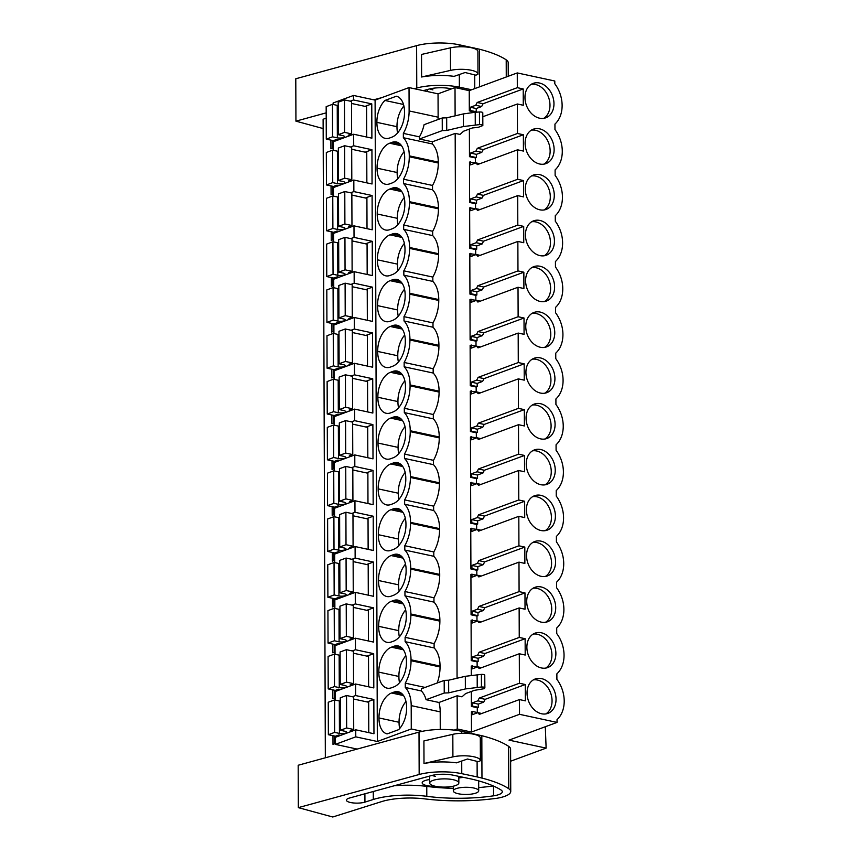 <?xml version="1.0" encoding="UTF-8"?>
<svg xmlns="http://www.w3.org/2000/svg" width="860" height="860" viewBox="0 0 860 860"><rect width="100%" height="100%" fill="white"/><g stroke="black" fill="none" stroke-linecap="round" stroke-linejoin="round"><path stroke-width="1.29" d="M455.112 115.853L455.015 87.58L438.041 93.837L438.127 117.196A28.208 16.576 102.2 0 1 438.073 119.519M438.041 93.837L409.037 87.58L409.123 110.94A28.208 16.576 102.2 0 1 403.351 133.386L419.454 136.858A28.208 16.576 102.2 0 0 424.087 124.678L442.233 117.981L446.684 117.831L463.357 113.918L475.214 112.262L469.313 110.843L469.237 90.644L455.015 87.58M326.209 118.132L323.113 119.271L325.338 757.811M409.037 87.58L375.1 100.104L353.524 95.449L333.11 102.985L333.11 104.49M469.237 90.644L517.269 72.928L554.797 81.012L554.808 83.775A28.659 21.726 69.8 0 1 554.947 124.076L554.969 129.581A28.659 21.726 69.8 0 1 555.108 169.882L555.13 175.397A28.659 21.726 69.8 0 1 555.27 215.699L555.291 221.213A28.659 21.726 69.8 0 1 555.431 261.515L555.452 267.03A28.659 21.726 69.8 0 1 555.592 307.332L555.614 312.836A28.659 21.726 69.8 0 1 555.754 353.137L555.764 358.652A28.659 21.726 69.8 0 1 555.904 398.954L555.925 404.469A28.659 21.726 69.8 0 1 556.065 444.77L556.087 450.285A28.659 21.726 69.8 0 1 556.226 490.587L556.248 496.091A28.659 21.726 69.8 0 1 556.388 536.393L556.409 541.908A28.659 21.726 69.8 0 1 556.549 582.209L556.571 587.724A28.659 21.726 69.8 0 1 556.71 628.026L556.732 633.54A28.659 21.726 69.8 0 1 556.871 673.842L556.893 679.346A28.659 21.726 69.8 0 1 557.033 719.648L557.043 722.411L519.515 714.316L519.462 699.578L525.352 700.846L525.299 684.517L519.408 683.249L519.3 653.761L525.191 655.03L525.137 638.711L519.246 637.432L519.139 607.945L525.03 609.213L524.976 592.895L519.085 591.626L518.978 562.128L524.869 563.408L524.815 547.078L518.924 545.81L518.817 516.322L524.707 517.591L524.654 501.262L518.763 499.993L518.709 485.255L518.666 470.506L524.546 471.774L524.492 455.456L518.601 454.177L518.548 439.438L518.505 424.69L524.396 425.958L524.331 409.639L518.44 408.371L518.343 378.873L524.235 380.152L524.17 363.823L518.279 362.554L518.182 333.067L524.073 334.336L524.019 318.006L518.129 316.738L518.021 287.251L523.912 288.519L523.858 272.201L517.967 270.921L517.86 241.434L523.751 242.703L523.697 226.384L517.806 225.116L517.698 195.618L523.589 196.897L523.536 180.568L517.645 179.299L517.537 149.812L523.428 151.08L523.375 134.751L517.483 133.483L517.387 103.995L523.267 105.264L523.213 88.945L517.322 87.677L517.269 72.928M432.354 141.803L419.465 139.019L442.276 130.612L446.727 130.451L463.4 126.538L479.493 124.614C481.826 124.582 482.944 124.894 482.836 125.56L478.257 127.334L472.398 127.957L463.658 131.182L460.003 134.429L455.176 133.386L432.354 141.803L432.365 143.964L403.362 137.718A28.208 16.576 102.2 0 1 409.274 155.853L438.277 162.099L438.288 163.002A28.208 16.576 102.2 0 1 432.515 185.448L432.526 189.78A28.208 16.576 102.2 0 1 438.439 207.916A28.208 16.576 102.2 0 1 438.439 208.367A28.208 16.576 102.2 0 1 438.439 208.819A28.208 16.576 102.2 0 1 432.677 231.265L432.688 235.597A28.208 16.576 102.2 0 1 438.6 253.732A28.208 16.576 102.2 0 1 438.6 254.184A28.208 16.576 102.2 0 1 438.6 254.635A28.208 16.576 102.2 0 1 432.827 277.081L432.849 281.413A28.208 16.576 102.2 0 1 438.761 299.549A28.208 16.576 102.2 0 1 438.761 300A28.208 16.576 102.2 0 1 438.761 300.452A28.208 16.576 102.2 0 1 432.988 322.898L433.01 327.219A28.208 16.576 102.2 0 1 438.923 345.354A28.208 16.576 102.2 0 1 438.923 345.806A28.208 16.576 102.2 0 1 438.923 346.257A28.208 16.576 102.2 0 1 433.15 368.704L433.171 373.036A28.208 16.576 102.2 0 1 439.084 391.171A28.208 16.576 102.2 0 1 439.084 391.623A28.208 16.576 102.2 0 1 439.084 392.074A28.208 16.576 102.2 0 1 433.311 414.52L433.322 418.852A28.208 16.576 102.2 0 1 439.245 436.987A28.208 16.576 102.2 0 1 439.234 437.439A28.208 16.576 102.2 0 1 439.245 437.89A28.208 16.576 102.2 0 1 433.472 460.337L433.483 464.669A28.208 16.576 102.2 0 1 439.395 482.804A28.208 16.576 102.2 0 1 439.395 483.255A28.208 16.576 102.2 0 1 439.406 483.707A28.208 16.576 102.2 0 1 433.633 506.153L433.644 510.474A28.208 16.576 102.2 0 1 439.557 528.61A28.208 16.576 102.2 0 1 439.557 529.061A28.208 16.576 102.2 0 1 439.567 529.513A28.208 16.576 102.2 0 1 433.795 551.959L433.805 556.291A28.208 16.576 102.2 0 1 439.718 574.426A28.208 16.576 102.2 0 1 439.718 574.878A28.208 16.576 102.2 0 1 439.718 575.329A28.208 16.576 102.2 0 1 433.956 597.775L433.967 602.107A28.208 16.576 102.2 0 1 439.879 620.243A28.208 16.576 102.2 0 1 439.879 620.694A28.208 16.576 102.2 0 1 439.879 621.146A28.208 16.576 102.2 0 1 434.106 643.592L434.128 647.924A28.208 16.576 102.2 0 1 440.04 666.059A28.208 16.576 102.2 0 1 440.04 666.511A28.208 16.576 102.2 0 1 440.04 666.962A28.208 16.576 102.2 0 1 437.224 682.947M457.068 678.239L455.176 133.386M457.133 695.783L461.971 696.826L465.625 693.579L474.365 690.354L484.212 688.688L484.868 687.774L484.76 675.326C484.857 674.659 483.739 674.347 481.406 674.38L465.325 676.304L448.64 680.217L444.265 680.389L444.308 693.02L426.087 699.696L438.987 702.47L457.133 695.783L457.251 728.968L454.166 730.108M519.462 699.578L479.321 714.38L477.87 712.65L472.441 714.66L472.43 711.457L471.409 711.833L471.484 732.032L457.251 728.968M477.3 712.499L477.279 707.694L471.387 706.425L471.334 691.472M471.28 675.229L471.248 666.016L478.16 666.909M477.139 666.693L477.117 661.878L471.226 660.609L471.087 620.211L478.01 621.124M476.977 620.877L476.956 616.061L471.065 614.792L470.925 574.394L477.848 575.286M476.816 575.061L476.805 570.255L470.914 568.987L470.764 528.577L477.687 529.47M476.655 529.244L476.644 524.439L470.753 523.17L470.613 482.761L477.526 483.685M476.494 483.438L476.483 478.622L470.592 477.354L470.452 436.955L477.364 437.847M476.332 437.622L476.322 432.806L470.431 431.537L470.291 391.139L477.203 392.031M476.182 391.805L476.16 387L470.269 385.731L470.13 345.322L477.042 346.247M476.021 345.989L475.999 341.183L470.108 339.915L469.969 299.506L476.881 300.398M475.86 300.183L475.838 295.367L469.947 294.098L469.807 253.7L476.73 254.592M475.698 254.367L475.677 249.55L469.786 248.282L469.646 207.883L476.569 208.797M475.537 208.55L475.526 203.745L469.635 202.476L469.485 162.067L476.408 162.959M475.376 162.733L475.365 157.928L469.474 156.66L469.377 129.075M479.493 124.614L479.45 111.983L475.214 112.262L475.268 124.883M479.45 111.983C481.783 111.95 482.901 112.273 482.793 112.929L482.836 125.56M409.274 155.853L409.274 156.756A28.208 16.576 102.2 0 1 403.501 179.202L403.523 183.535A28.208 16.576 102.2 0 1 409.435 201.67L409.435 202.573A28.208 16.576 102.2 0 1 403.662 225.019L403.684 229.34A28.208 16.576 102.2 0 1 409.596 247.476L409.596 248.379A28.208 16.576 102.2 0 1 403.824 270.825L403.845 275.157A28.208 16.576 102.2 0 1 409.758 293.292L409.758 294.195A28.208 16.576 102.2 0 1 403.985 316.641L404.006 320.973A28.208 16.576 102.2 0 1 409.919 339.109L409.919 340.012A28.208 16.576 102.2 0 1 404.146 362.458L404.157 366.79A28.208 16.576 102.2 0 1 410.069 384.925L410.08 385.828A28.208 16.576 102.2 0 1 404.308 408.274L404.318 412.596A28.208 16.576 102.2 0 1 410.231 430.731L410.241 431.634A28.208 16.576 102.2 0 1 404.469 454.08L404.479 458.412A28.208 16.576 102.2 0 1 410.392 476.548L410.403 477.45A28.208 16.576 102.2 0 1 404.63 499.896L404.641 504.229A28.208 16.576 102.2 0 1 410.553 522.364L410.553 523.267A28.208 16.576 102.2 0 1 404.791 545.713L404.802 550.045A28.208 16.576 102.2 0 1 410.714 568.18L410.714 569.083A28.208 16.576 102.2 0 1 404.942 591.529L404.963 595.851A28.208 16.576 102.2 0 1 410.876 613.986L410.876 614.889A28.208 16.576 102.2 0 1 405.103 637.335L405.125 641.667A28.208 16.576 102.2 0 1 411.037 659.803L411.037 660.706A28.208 16.576 102.2 0 1 405.264 683.152L405.286 687.484A28.208 16.576 102.2 0 1 411.198 705.619L411.273 728.979L377.336 741.492L375.1 100.104M403.351 133.386L403.362 137.718M396.385 96.223A20.683 12.158 102.2 0 1 404.512 112.187A20.683 12.158 102.2 0 1 391.934 137.148L389.634 137.998A20.683 12.158 102.2 0 1 385.205 138.374A20.683 12.158 102.2 0 1 376.906 122.367A20.683 12.158 102.2 0 1 384.904 100.459L396.385 96.223M389.784 183.814A20.683 12.158 102.2 0 1 385.366 184.19A20.683 12.158 102.2 0 1 377.067 168.184A20.683 12.158 102.2 0 1 389.644 143.222L391.945 142.373A20.683 12.158 102.2 0 1 396.374 141.997A20.683 12.158 102.2 0 1 404.673 158.003A20.683 12.158 102.2 0 1 392.096 182.965L389.784 183.814M391.547 687.763L393.848 686.914A20.683 12.158 102.2 0 0 406.436 661.953A20.683 12.158 102.2 0 0 398.137 645.946A20.683 12.158 102.2 0 0 393.708 646.333L391.408 647.182A20.683 12.158 102.2 0 0 378.83 672.133A20.683 12.158 102.2 0 0 387.118 688.14A20.683 12.158 102.2 0 0 391.547 687.763M404.834 203.82A20.683 12.158 102.2 0 1 392.246 228.771L389.945 229.62A20.683 12.158 102.2 0 1 385.527 230.007A20.683 12.158 102.2 0 1 377.228 214A20.683 12.158 102.2 0 1 389.806 189.039L392.106 188.189A20.683 12.158 102.2 0 1 396.535 187.813A20.683 12.158 102.2 0 1 404.834 203.82M392.429 279.822A20.683 12.158 102.2 0 1 396.858 279.435A20.683 12.158 102.2 0 1 405.146 295.442A20.683 12.158 102.2 0 1 392.568 320.404L390.268 321.253A20.683 12.158 102.2 0 1 385.839 321.629A20.683 12.158 102.2 0 1 377.551 305.623A20.683 12.158 102.2 0 1 390.128 280.672L392.429 279.822L400.738 281.607M390.752 458.692L393.052 457.842A20.683 12.158 102.2 0 0 405.63 432.881A20.683 12.158 102.2 0 0 397.331 416.885A20.683 12.158 102.2 0 0 392.912 417.261L390.612 418.111A20.683 12.158 102.2 0 0 378.024 443.072A20.683 12.158 102.2 0 0 386.323 459.068A20.683 12.158 102.2 0 0 390.752 458.692M390.913 504.508L393.213 503.659A20.683 12.158 102.2 0 0 405.791 478.697A20.683 12.158 102.2 0 0 397.492 462.691A20.683 12.158 102.2 0 0 393.063 463.078L390.762 463.927A20.683 12.158 102.2 0 0 378.185 488.878A20.683 12.158 102.2 0 0 386.484 504.885A20.683 12.158 102.2 0 0 390.913 504.508M404.995 249.626A20.683 12.158 102.2 0 1 392.407 274.587L390.107 275.437A20.683 12.158 102.2 0 1 385.678 275.813A20.683 12.158 102.2 0 1 377.389 259.817A20.683 12.158 102.2 0 1 389.967 234.855L392.267 234.006A20.683 12.158 102.2 0 1 396.696 233.63A20.683 12.158 102.2 0 1 404.995 249.626M405.469 387.075A20.683 12.158 102.2 0 1 392.891 412.026L390.59 412.875A20.683 12.158 102.2 0 1 386.161 413.262A20.683 12.158 102.2 0 1 377.863 397.255A20.683 12.158 102.2 0 1 390.451 372.294L392.751 371.445A20.683 12.158 102.2 0 1 397.18 371.068A20.683 12.158 102.2 0 1 405.469 387.075M390.429 367.069L392.73 366.22A20.683 12.158 102.2 0 0 405.307 341.259A20.683 12.158 102.2 0 0 397.019 325.252A20.683 12.158 102.2 0 0 392.59 325.628L390.289 326.477A20.683 12.158 102.2 0 0 377.701 351.439A20.683 12.158 102.2 0 0 386 367.446A20.683 12.158 102.2 0 0 390.429 367.069M391.386 641.947L393.687 641.098A20.683 12.158 102.2 0 0 406.275 616.136A20.683 12.158 102.2 0 0 397.976 600.14A20.683 12.158 102.2 0 0 393.547 600.516L391.246 601.366A20.683 12.158 102.2 0 0 378.669 626.327A20.683 12.158 102.2 0 0 386.957 642.323A20.683 12.158 102.2 0 0 391.386 641.947M391.063 550.325L393.375 549.476A20.683 12.158 102.2 0 0 405.952 524.514A20.683 12.158 102.2 0 0 397.653 508.507A20.683 12.158 102.2 0 0 393.224 508.883L390.924 509.733A20.683 12.158 102.2 0 0 378.346 534.694A20.683 12.158 102.2 0 0 386.645 550.701A20.683 12.158 102.2 0 0 391.063 550.325M406.113 570.33A20.683 12.158 102.2 0 1 393.525 595.281L391.225 596.13A20.683 12.158 102.2 0 1 386.806 596.517A20.683 12.158 102.2 0 1 378.507 580.511A20.683 12.158 102.2 0 1 391.085 555.549L393.385 554.7A20.683 12.158 102.2 0 1 397.815 554.324A20.683 12.158 102.2 0 1 406.113 570.33M393.869 692.139A20.683 12.158 102.2 0 1 398.298 691.762A20.683 12.158 102.2 0 1 406.587 707.769A20.683 12.158 102.2 0 1 398.599 729.678L387.108 733.913A20.683 12.158 102.2 0 1 378.981 717.949A20.683 12.158 102.2 0 1 391.569 692.988L393.869 692.139L402.168 693.934M419.465 139.019L419.454 136.858M442.276 130.612L442.233 117.981M510.636 761.207L546.121 748.125L545.304 726.732M546.121 748.125L509.002 740.127L557.043 722.411M539.521 118.185A18.339 13.9 69.8 0 0 545.81 117.798A18.339 13.9 69.8 0 0 553.593 99.739A18.339 13.9 69.8 0 0 539.403 83.011A18.339 13.9 69.8 0 0 533.114 83.398A18.339 13.9 69.8 0 0 525.342 101.458A18.339 13.9 69.8 0 0 539.521 118.185M539.843 209.808A18.339 13.9 69.8 0 0 546.132 209.431A18.339 13.9 69.8 0 0 553.904 191.361A18.339 13.9 69.8 0 0 539.725 174.644A18.339 13.9 69.8 0 0 533.437 175.021A18.339 13.9 69.8 0 0 525.654 193.091A18.339 13.9 69.8 0 0 539.843 209.808M540.962 530.512A18.339 13.9 69.8 0 0 547.25 530.125A18.339 13.9 69.8 0 0 555.022 512.055A18.339 13.9 69.8 0 0 540.843 495.338A18.339 13.9 69.8 0 0 534.554 495.725A18.339 13.9 69.8 0 0 526.771 513.785A18.339 13.9 69.8 0 0 540.962 530.512M541.005 541.155A18.339 13.9 69.8 0 0 534.716 541.531A18.339 13.9 69.8 0 0 526.933 559.602A18.339 13.9 69.8 0 0 541.123 576.318A18.339 13.9 69.8 0 0 547.412 575.942A18.339 13.9 69.8 0 0 555.184 557.871A18.339 13.9 69.8 0 0 541.005 541.155M541.166 586.961A18.339 13.9 69.8 0 0 534.877 587.348A18.339 13.9 69.8 0 0 527.094 605.418A18.339 13.9 69.8 0 0 541.284 622.135A18.339 13.9 69.8 0 0 547.562 621.748A18.339 13.9 69.8 0 0 555.345 603.688A18.339 13.9 69.8 0 0 541.166 586.961M540.327 347.257A18.339 13.9 69.8 0 0 546.605 346.87A18.339 13.9 69.8 0 0 554.388 328.8A18.339 13.9 69.8 0 0 540.198 312.083A18.339 13.9 69.8 0 0 533.92 312.47A18.339 13.9 69.8 0 0 526.137 330.53A18.339 13.9 69.8 0 0 540.327 347.257M540.36 357.9A18.339 13.9 69.8 0 0 534.082 358.276A18.339 13.9 69.8 0 0 526.298 376.347A18.339 13.9 69.8 0 0 540.488 393.063A18.339 13.9 69.8 0 0 546.766 392.687A18.339 13.9 69.8 0 0 554.549 374.616A18.339 13.9 69.8 0 0 540.36 357.9M540.521 403.706A18.339 13.9 69.8 0 0 534.243 404.092A18.339 13.9 69.8 0 0 526.46 422.163A18.339 13.9 69.8 0 0 540.639 438.879A18.339 13.9 69.8 0 0 546.928 438.492A18.339 13.9 69.8 0 0 554.711 420.433A18.339 13.9 69.8 0 0 540.521 403.706M540.682 449.522A18.339 13.9 69.8 0 0 534.393 449.909A18.339 13.9 69.8 0 0 526.621 467.969A18.339 13.9 69.8 0 0 540.8 484.696A18.339 13.9 69.8 0 0 547.089 484.309A18.339 13.9 69.8 0 0 554.872 466.249A18.339 13.9 69.8 0 0 540.682 449.522M541.316 632.777A18.339 13.9 69.8 0 0 535.038 633.164A18.339 13.9 69.8 0 0 527.255 651.224A18.339 13.9 69.8 0 0 541.445 667.951A18.339 13.9 69.8 0 0 547.723 667.564A18.339 13.9 69.8 0 0 555.506 649.504A18.339 13.9 69.8 0 0 541.316 632.777M541.477 678.594A18.339 13.9 69.8 0 0 535.199 678.981A18.339 13.9 69.8 0 0 527.416 697.041A18.339 13.9 69.8 0 0 541.606 713.768A18.339 13.9 69.8 0 0 547.885 713.381A18.339 13.9 69.8 0 0 555.667 695.31A18.339 13.9 69.8 0 0 541.477 678.594M540.005 255.624A18.339 13.9 69.8 0 0 546.283 255.237A18.339 13.9 69.8 0 0 554.066 237.177A18.339 13.9 69.8 0 0 539.886 220.45A18.339 13.9 69.8 0 0 533.598 220.837A18.339 13.9 69.8 0 0 525.815 238.908A18.339 13.9 69.8 0 0 540.005 255.624M539.564 128.828A18.339 13.9 69.8 0 0 533.275 129.215A18.339 13.9 69.8 0 0 525.492 147.275A18.339 13.9 69.8 0 0 539.682 164.002A18.339 13.9 69.8 0 0 545.971 163.615A18.339 13.9 69.8 0 0 553.743 145.544A18.339 13.9 69.8 0 0 539.564 128.828M540.166 301.441A18.339 13.9 69.8 0 0 546.444 301.054A18.339 13.9 69.8 0 0 554.227 282.994A18.339 13.9 69.8 0 0 540.037 266.267A18.339 13.9 69.8 0 0 533.759 266.654A18.339 13.9 69.8 0 0 525.976 284.714A18.339 13.9 69.8 0 0 540.166 301.441M517.322 87.677L477.182 102.48L475.752 105.264L470.323 107.263L470.334 110.467L469.313 110.843M377.336 741.492L355.771 736.848L355.739 729.807L373.96 733.741L373.842 699.47L355.621 695.546L355.588 684.001L373.81 687.925L373.681 653.654L355.459 649.73L355.427 638.184L373.648 642.108L373.53 607.837L355.309 603.913L355.287 599.409L355.266 592.368L373.487 596.292L373.369 562.032L355.148 558.097L355.126 553.593L355.105 546.552L373.326 550.486L373.208 516.215L354.987 512.291L354.965 507.776L354.943 500.746L373.165 504.669L373.046 470.398L354.825 466.475L354.804 461.96L354.782 454.929L373.004 458.853L372.885 424.582L354.664 420.658L354.621 409.113L372.842 413.047L372.724 378.776L354.503 374.842L354.46 363.296L372.681 367.231L372.563 332.96L354.341 329.036L354.309 317.49L372.531 321.414L372.401 287.143L354.18 283.219L354.148 271.674L372.369 275.598L372.251 241.327L354.03 237.403L353.987 225.857L372.208 229.792L372.09 195.521L353.868 191.587L353.847 187.082L353.825 180.041L372.047 183.975L371.928 149.704L353.707 145.781L353.686 141.266L353.664 134.235L371.885 138.159L371.767 103.888L353.546 99.964L353.524 95.449M350.278 101.168L353.546 99.964M335.196 700.062L335.163 691.526L355.588 684.001M335.035 654.256L335.002 645.72L355.427 638.184M334.873 608.439L334.841 599.904L355.266 592.368M334.712 562.623L334.68 554.087L355.105 546.552M334.551 516.806L334.519 508.271L354.943 500.746M334.389 471L334.368 462.465L354.782 454.929M334.228 425.184L334.207 416.648L354.621 409.113M334.078 379.367L334.046 370.832L354.46 363.296M333.916 333.551L333.884 325.015L354.309 317.49M333.755 287.745L333.723 279.21L354.148 271.674M333.594 241.929L333.562 233.393L353.987 225.857M333.433 196.112L333.4 187.577L353.825 180.041M333.271 150.296L333.239 141.76L353.664 134.235M355.771 736.848L335.346 744.373L356.911 749.028L355.599 749.511M335.346 744.373L335.325 737.342L355.739 729.807M330.885 140.115L330.917 148.812L333.261 147.952M331.842 415.004L331.874 423.7L334.228 422.83M334.067 377.013L331.713 377.884L331.691 369.187M332.164 506.626L332.196 515.323L334.54 514.463M334.389 468.646L332.035 469.506L332.003 460.82M331.208 231.749L331.24 240.445L333.583 239.575M331.046 185.932L331.079 194.629L333.422 193.758M333.906 331.208L331.551 332.067L331.53 323.371M331.369 277.565L331.401 286.251L333.744 285.391M332.648 644.075L332.68 652.761L335.024 651.901M332.809 689.881L332.831 698.578L335.185 697.718M332.325 552.442L332.358 561.139L334.701 560.268M332.487 598.259L332.519 606.956L334.863 606.085M332.971 735.698L332.992 744.394L335.346 743.524M470.334 110.467L476.225 111.735L475.204 112.112M476.225 111.735L476.214 108.532L481.643 106.532L483.073 103.748L523.213 88.945M517.483 133.483L477.343 148.285L475.913 151.08L470.485 153.08L470.495 156.283L469.474 156.66M517.387 103.995L482.879 116.723M446.727 130.451L446.684 117.831M442.352 130.623L442.309 118.003M403.899 105.941A20.683 12.158 -77.8 0 0 396.987 126.7L376.906 122.367M403.512 104.469L384.904 100.459M396.987 126.7A20.683 12.158 -77.8 0 0 397.599 132.945M477.182 102.48L483.073 103.748M543.746 118.336A18.339 13.9 69.8 0 0 549.314 99.835A18.339 13.9 69.8 0 0 535.425 84.484A18.339 13.9 69.8 0 0 531.2 84.334M475.752 105.264L481.643 106.532M470.323 107.263L476.214 108.532M350.439 146.985L353.707 145.781M365.048 106.371L371.767 103.888M332.401 148.264L332.379 140.438M471.484 732.032L519.515 714.316M411.273 728.979L422.249 731.344M438.987 702.47A28.208 16.576 102.2 0 1 440.202 711.865L440.255 729.474M458.251 793.737A12.696 3.59 -0.2 0 1 453.327 790.91A12.696 3.59 -0.2 0 1 460.423 787.663A12.696 3.59 -0.2 0 1 473.785 788.007A12.696 3.59 -0.2 0 1 478.708 790.824A12.696 3.59 -0.2 0 1 471.613 794.07A12.696 3.59 -0.2 0 1 458.251 793.737M435.353 786.276A14.577 4.117 179.8 0 0 450.694 786.663A14.577 4.117 179.8 0 0 458.842 782.933A14.577 4.117 179.8 0 0 453.177 779.697A14.577 4.117 179.8 0 0 437.837 779.311A14.577 4.117 179.8 0 0 429.688 783.041A14.577 4.117 179.8 0 0 435.353 786.276M519.3 653.761L479.16 668.564L477.719 666.844L472.29 668.843L472.28 665.64M519.408 683.249L479.267 698.051L477.837 700.836L472.409 702.846L472.419 706.049L471.387 706.425M479.267 698.051L485.158 699.33L525.299 684.517M472.419 706.049L478.31 707.318L478.3 704.114L483.718 702.115L485.158 699.33M478.31 707.318L477.279 707.694M478.321 712.757L472.43 711.457M545.821 713.908A18.339 13.9 69.8 0 0 551.389 695.417A18.339 13.9 69.8 0 0 537.5 680.056A18.339 13.9 69.8 0 0 533.286 679.916M477.87 712.65L481.74 713.488M484.803 687.946C484.911 687.29 483.793 686.968 481.45 687L465.367 688.935L448.683 692.848L444.308 693.02M405.286 687.484L421.389 690.956A28.208 16.576 102.2 0 1 426.087 699.696M421.389 690.956L421.378 688.785L444.265 680.389M425.087 687.419L405.264 683.152M405.974 701.524A20.683 12.158 -77.8 0 0 399.062 722.282L378.981 717.949M399.062 722.282A20.683 12.158 -77.8 0 0 399.685 728.528M367.123 701.943L373.842 699.47M352.353 696.75L355.621 695.546M334.475 743.846L334.454 736.02M477.837 700.836L483.718 702.115M472.409 702.846L478.3 704.114M448.683 692.848L448.64 680.217M444.244 692.999L444.19 680.378M432.365 143.964A28.208 16.576 102.2 0 1 438.277 162.099M403.501 179.202L432.515 185.448M432.526 189.78L403.523 183.535M404.06 151.758A20.683 12.158 -77.8 0 0 397.148 172.516L377.067 168.184M397.148 172.516A20.683 12.158 -77.8 0 0 397.761 178.762M350.6 192.791L353.868 191.587M365.21 152.177L371.928 149.704M470.495 156.283L476.386 157.552L475.365 157.928M476.386 157.552L476.375 154.349L481.804 152.349L483.234 149.565L523.375 134.751M517.645 179.299L477.504 194.102L476.075 196.886L470.646 198.897L470.656 202.089L469.635 202.476M517.537 149.812L477.397 164.615L475.956 162.895L470.527 164.894L470.517 161.691M477.343 148.285L483.234 149.565M475.913 151.08L481.804 152.349M470.485 153.08L476.375 154.349M543.907 164.142A18.339 13.9 69.8 0 0 549.476 145.652A18.339 13.9 69.8 0 0 535.576 130.29A18.339 13.9 69.8 0 0 531.362 130.15M332.562 194.08L332.53 186.254M475.956 162.895L479.815 163.722M403.662 225.019L432.677 231.265M432.688 235.597L403.684 229.34M404.221 197.574A20.683 12.158 -77.8 0 0 397.309 218.322L377.228 214M397.309 218.322A20.683 12.158 -77.8 0 0 397.922 224.567M350.762 238.607L354.03 237.403M365.371 197.994L372.09 195.521M470.656 202.089L476.548 203.358L475.526 203.745M476.548 203.358L476.537 200.165L481.965 198.155L483.395 195.37L523.536 180.568M517.806 225.116L477.665 239.918L476.236 242.703L470.807 244.702L470.818 247.906L469.786 248.282M517.698 195.618L477.558 210.431L476.117 208.7L470.689 210.711L470.678 207.507M477.504 194.102L483.395 195.37M476.075 196.886L481.965 198.155M470.646 198.897L476.537 200.165M544.058 209.958A18.339 13.9 69.8 0 0 549.637 191.468A18.339 13.9 69.8 0 0 535.737 176.106A18.339 13.9 69.8 0 0 531.523 175.956M332.723 239.897L332.691 232.071M476.117 208.7L479.977 209.539M403.824 270.825L432.827 277.081M432.849 281.413L403.845 275.157M404.372 243.38A20.683 12.158 -77.8 0 0 397.471 264.138L377.389 259.817M397.471 264.138A20.683 12.158 -77.8 0 0 398.083 270.384M350.912 284.423L354.18 283.219M365.532 243.81L372.251 241.327M470.818 247.906L476.709 249.174L475.677 249.55M476.709 249.174L476.698 245.971L482.127 243.971L483.556 241.187L523.697 226.384M517.967 270.921L477.827 285.735L476.397 288.519L470.968 290.519L470.979 293.722L469.947 294.098M517.86 241.434L477.719 256.237L476.279 254.517L470.85 256.517L470.839 253.313M477.665 239.918L483.556 241.187M476.236 242.703L482.127 243.971M470.807 244.702L476.698 245.971M544.219 255.775A18.339 13.9 69.8 0 0 549.798 237.285A18.339 13.9 69.8 0 0 535.898 221.923A18.339 13.9 69.8 0 0 531.684 221.773M332.885 285.703L332.852 277.877M476.279 254.517L480.138 255.345M403.985 316.641L432.988 322.898M433.01 327.219L404.006 320.973M404.533 289.196A20.683 12.158 -77.8 0 0 397.632 309.955L377.551 305.623M397.632 309.955A20.683 12.158 -77.8 0 0 398.244 316.2M351.073 330.24L354.341 329.036M365.683 289.627L372.401 287.143M470.979 293.722L476.87 294.991L475.838 295.367M476.87 294.991L476.859 291.787L482.288 289.788L483.718 287.004L523.858 272.201M518.129 316.738L477.988 331.541L476.558 334.336L471.129 336.335L471.14 339.539L470.108 339.915M518.021 287.251L477.88 302.053L476.44 300.333L471.011 302.333L471 299.129M477.827 285.735L483.718 287.004M476.397 288.519L482.288 289.788M470.968 290.519L476.859 291.787M544.38 301.591A18.339 13.9 69.8 0 0 549.959 283.09A18.339 13.9 69.8 0 0 536.059 267.739A18.339 13.9 69.8 0 0 531.846 267.589M333.046 331.519L333.013 323.693M476.44 300.333L480.299 301.161M404.146 362.458L433.15 368.704M433.171 373.036L404.157 366.79M404.694 335.013A20.683 12.158 -77.8 0 0 397.782 355.771L377.701 351.439M397.782 355.771A20.683 12.158 -77.8 0 0 398.406 362.017M351.235 376.046L354.503 374.842M365.844 335.432L372.563 332.96M471.14 339.539L477.031 340.807L475.999 341.183M477.031 340.807L477.02 337.604L482.438 335.604L483.879 332.82L524.019 318.006M518.279 362.554L478.138 377.357L476.709 380.142L471.28 382.152L471.301 385.344L470.269 385.731M518.182 333.067L478.042 347.87L476.59 346.15L471.162 348.149L471.151 344.946M477.988 331.541L483.879 332.82M476.558 334.336L482.438 335.604M471.129 336.335L477.02 337.604M544.541 347.397A18.339 13.9 69.8 0 0 550.11 328.907A18.339 13.9 69.8 0 0 536.221 313.545A18.339 13.9 69.8 0 0 532.007 313.406M333.196 377.336L333.175 369.51M476.59 346.15L480.46 346.978M404.308 408.274L433.311 414.52M433.322 418.852L404.318 412.596M404.856 380.829A20.683 12.158 -77.8 0 0 397.943 401.577L377.863 397.255M397.943 401.577A20.683 12.158 -77.8 0 0 398.556 407.823M351.396 421.862L354.664 420.658M366.005 381.249L372.724 378.776M471.301 385.344L477.182 386.613L476.16 387M477.182 386.613L477.171 383.42L482.6 381.41L484.029 378.626L524.17 363.823M518.44 408.371L478.3 423.174L476.87 425.958L471.441 427.957L471.452 431.161L470.431 431.537M518.343 378.873L478.203 393.687L476.752 391.956L471.323 393.955L471.312 390.762M478.138 377.357L484.029 378.626M476.709 380.142L482.6 381.41M471.28 382.152L477.171 383.42M544.702 393.213A18.339 13.9 69.8 0 0 550.271 374.723A18.339 13.9 69.8 0 0 536.382 359.362A18.339 13.9 69.8 0 0 532.157 359.211M333.358 423.152L333.336 415.326M476.752 391.956L480.622 392.794M404.469 454.08L433.472 460.337M433.483 464.669L404.479 458.412M405.017 426.635A20.683 12.158 -77.8 0 0 398.105 447.393L378.024 443.072M398.105 447.393A20.683 12.158 -77.8 0 0 398.717 453.639M351.557 467.679L354.825 466.475M366.166 427.065L372.885 424.582M471.452 431.161L477.343 432.429L476.322 432.806M477.343 432.429L477.332 429.226L482.761 427.226L484.191 424.442L524.331 409.639M518.601 454.177L478.461 468.99L477.031 471.774L471.602 473.774L471.613 476.977L470.592 477.354M518.505 424.69L478.364 439.492L476.913 437.772L471.484 439.772L471.473 436.568M478.3 423.174L484.191 424.442M476.87 425.958L482.761 427.226M471.441 427.957L477.332 429.226M544.864 439.03A18.339 13.9 69.8 0 0 550.432 420.54A18.339 13.9 69.8 0 0 536.543 405.178A18.339 13.9 69.8 0 0 532.318 405.028M333.519 468.958L333.497 461.132M476.913 437.772L480.783 438.6M404.63 499.896L433.633 506.153M433.644 510.474L404.641 504.229M405.178 472.452A20.683 12.158 -77.8 0 0 398.266 493.21L378.185 488.878M398.266 493.21A20.683 12.158 -77.8 0 0 398.879 499.456M351.719 513.495L354.987 512.291M366.328 472.882L373.046 470.398M471.613 476.977L477.504 478.246L476.483 478.622M477.504 478.246L477.493 475.042L482.922 473.043L484.352 470.259L524.492 455.456M518.763 499.993L478.622 514.796L477.192 517.591L471.764 519.59L471.774 522.794L470.753 523.17M518.666 470.506L478.525 485.309L477.074 483.589L471.645 485.588L471.635 482.385M478.461 468.99L484.352 470.259M477.031 471.774L482.922 473.043M471.602 473.774L477.493 475.042M545.025 484.846A18.339 13.9 69.8 0 0 550.593 466.346A18.339 13.9 69.8 0 0 536.704 450.995A18.339 13.9 69.8 0 0 532.48 450.844M333.68 514.774L333.659 506.948M477.074 483.589L480.933 484.416M404.791 545.713L433.795 551.959M433.805 556.291L404.802 550.045M405.339 518.268A20.683 12.158 -77.8 0 0 398.427 539.026L378.346 534.694M398.427 539.026A20.683 12.158 -77.8 0 0 399.04 545.272M351.88 559.301L355.148 558.097M366.489 518.688L373.208 516.215M471.774 522.794L477.665 524.062L476.644 524.439M477.665 524.062L477.655 520.859L483.083 518.86L484.513 516.075L524.654 501.262M518.924 545.81L478.784 560.612L477.354 563.397L471.925 565.396L471.936 568.6L470.914 568.987M518.817 516.322L478.676 531.125L477.236 529.394L471.807 531.405L471.796 528.201M478.622 514.796L484.513 516.075M477.192 517.591L483.083 518.86M471.764 519.59L477.655 520.859M545.186 530.652A18.339 13.9 69.8 0 0 550.755 512.162A18.339 13.9 69.8 0 0 536.855 496.8A18.339 13.9 69.8 0 0 532.641 496.661M333.841 560.591L333.809 552.765M477.236 529.394L481.095 530.233M404.942 591.529L433.956 597.775M433.967 602.107L404.963 595.851M405.501 564.085A20.683 12.158 -77.8 0 0 398.588 584.832L378.507 580.511M398.588 584.832A20.683 12.158 -77.8 0 0 399.201 591.078M352.041 605.117L355.309 603.913M366.65 564.504L373.369 562.032M471.936 568.6L477.827 569.868L476.805 570.255M477.827 569.868L477.816 566.675L483.245 564.665L484.674 561.881L524.815 547.078M519.085 591.626L478.945 606.429L477.515 609.213L472.086 611.213L472.097 614.416L471.065 614.792M518.978 562.128L478.837 576.942L477.397 575.211L471.968 577.211L471.957 574.018M478.784 560.612L484.674 561.881M477.354 563.397L483.245 564.665M471.925 565.396L477.816 566.675M545.337 576.469A18.339 13.9 69.8 0 0 550.916 557.979A18.339 13.9 69.8 0 0 537.016 542.617A18.339 13.9 69.8 0 0 532.802 542.466M334.002 606.408L333.97 598.582M477.397 575.211L481.256 576.049M405.103 637.335L434.106 643.592M434.128 647.924L405.125 641.667M405.651 609.89A20.683 12.158 -77.8 0 0 398.75 630.649L378.669 626.327M398.75 630.649A20.683 12.158 -77.8 0 0 399.363 636.894M352.191 650.934L355.459 649.73M366.812 610.321L373.53 607.837M472.097 614.416L477.988 615.685L476.956 616.061M477.988 615.685L477.977 612.481L483.406 610.482L484.836 607.697L524.976 592.895M519.246 637.432L479.106 652.245L477.676 655.03L472.248 657.029L472.258 660.233L471.226 660.609M519.139 607.945L478.998 622.747L477.558 621.028L472.129 623.027L472.118 619.823M478.945 606.429L484.836 607.697M477.515 609.213L483.406 610.482M472.086 611.213L477.977 612.481M545.498 622.285A18.339 13.9 69.8 0 0 551.077 603.795A18.339 13.9 69.8 0 0 537.178 588.433A18.339 13.9 69.8 0 0 532.963 588.283M334.164 652.213L334.131 644.387M477.558 621.028L481.417 621.855M405.812 655.707A20.683 12.158 -77.8 0 0 398.911 676.465L378.83 672.133M398.911 676.465A20.683 12.158 -77.8 0 0 399.524 682.711M366.962 656.137L373.681 653.654M472.258 660.233L478.149 661.501L477.117 661.878M478.149 661.501L478.138 658.298L483.567 656.298L484.997 653.514L525.137 638.711M479.106 652.245L484.997 653.514M477.676 655.03L483.567 656.298M472.248 657.029L478.138 658.298M545.659 668.102A18.339 13.9 69.8 0 0 551.238 649.601A18.339 13.9 69.8 0 0 537.339 634.25A18.339 13.9 69.8 0 0 533.125 634.1M334.325 698.03L334.293 690.204M477.719 666.844L481.579 667.672M350.031 135.568L348.192 135.181L351.643 133.902L344.581 132.375L338.292 134.697L343.086 135.73A4.698 1.333 -0.2 0 1 344.591 136.697A4.698 1.333 -0.2 0 1 342.151 137.879A4.698 1.333 -0.2 0 1 337.346 137.847L332.562 136.815L326.284 139.126L333.347 140.653L336.798 139.374L338.636 139.772M337.346 137.847L337.238 105.371A4.698 1.333 179.8 0 0 338.195 105.501M351.643 133.902L351.525 101.437L344.462 99.91L338.184 102.232L338.292 134.697M366.693 137.041L366.596 106.704L351.536 103.458M337.238 105.371L332.454 104.34L326.166 106.661L326.284 139.126M332.562 136.815L332.454 104.34M344.581 132.375L344.462 99.91M350.192 181.385L348.354 180.987L351.804 179.719L344.731 178.192L338.453 180.514L343.237 181.546A4.698 1.333 -0.2 0 1 344.752 182.513A4.698 1.333 -0.2 0 1 342.312 183.685A4.698 1.333 -0.2 0 1 337.507 183.653L332.723 182.621L326.445 184.943L333.508 186.459L336.959 185.19L338.797 185.588M337.507 183.653L337.399 151.188A4.698 1.333 179.8 0 0 338.356 151.317M351.804 179.719L351.686 147.253L344.623 145.727L338.346 148.049L338.453 180.514M366.854 182.857L366.758 152.51L351.697 149.264M337.399 151.188L332.616 150.156L326.327 152.478L326.445 184.943M332.723 182.621L332.616 150.156M344.731 178.192L344.623 145.727M350.353 227.201L348.515 226.803L351.966 225.535L344.892 224.008L338.614 226.32L343.398 227.352A4.698 1.333 -0.2 0 1 344.914 228.33A4.698 1.333 -0.2 0 1 342.463 229.502A4.698 1.333 -0.2 0 1 337.668 229.47L332.885 228.438L326.606 230.759L333.669 232.275L337.12 231.007L338.958 231.404M337.668 229.47L337.561 197.004A4.698 1.333 179.8 0 0 338.517 197.133M351.966 225.535L351.848 193.059L344.785 191.543L338.496 193.855L338.614 226.32M367.016 228.674L366.908 198.327L351.858 195.08M337.561 197.004L332.766 195.972L326.488 198.284L326.606 230.759M332.885 228.438L332.766 195.972M344.892 224.008L344.785 191.543M350.514 273.018L348.665 272.62L352.116 271.341L345.053 269.825L338.775 272.136L343.559 273.168A4.698 1.333 -0.2 0 1 345.075 274.136A4.698 1.333 -0.2 0 1 342.624 275.318A4.698 1.333 -0.2 0 1 337.829 275.286L333.046 274.254L326.768 276.565L333.831 278.092L337.281 276.823L339.119 277.21M337.829 275.286L337.722 242.821A4.698 1.333 179.8 0 0 338.668 242.95M352.116 271.341L352.009 238.876L344.946 237.36L338.657 239.671L338.775 272.136M367.177 274.48L367.069 244.143L352.019 240.897M337.722 242.821L332.927 241.789L326.649 244.1L326.768 276.565M333.046 274.254L332.927 241.789M345.053 269.825L344.946 237.36M350.665 318.823L348.827 318.437L352.277 317.157L345.215 315.631L338.937 317.953L343.721 318.985A4.698 1.333 -0.2 0 1 345.236 319.952A4.698 1.333 -0.2 0 1 342.785 321.135A4.698 1.333 -0.2 0 1 337.991 321.102L333.207 320.07L326.918 322.382L333.992 323.908L337.442 322.629L339.281 323.027M337.991 321.102L337.873 288.627A4.698 1.333 179.8 0 0 338.829 288.756M352.277 317.157L352.17 284.692L345.107 283.166L338.818 285.488L338.937 317.953M367.338 320.296L367.231 289.96L352.17 286.713M337.873 288.627L333.089 287.595L326.811 289.917L326.918 322.382M333.207 320.07L333.089 287.595M345.215 315.631L345.107 283.166M350.826 364.64L348.988 364.242L352.439 362.974L345.376 361.447L339.098 363.769L343.882 364.801A4.698 1.333 -0.2 0 1 345.397 365.769A4.698 1.333 -0.2 0 1 342.946 366.94A4.698 1.333 -0.2 0 1 338.152 366.908L333.368 365.876L327.079 368.198L334.153 369.714L337.604 368.445L339.442 368.843M338.152 366.908L338.034 334.443A4.698 1.333 179.8 0 0 338.99 334.572M352.439 362.974L352.331 330.509L345.258 328.982L338.98 331.304L339.098 363.769M367.5 366.113L367.392 335.765L352.331 332.519M338.034 334.443L333.25 333.411L326.972 335.733L327.079 368.198M333.368 365.876L333.25 333.411M345.376 361.447L345.258 328.982M350.988 410.456L349.149 410.059L352.6 408.79L345.537 407.264L339.259 409.575L344.043 410.607A4.698 1.333 -0.2 0 1 345.548 411.585A4.698 1.333 -0.2 0 1 343.108 412.757A4.698 1.333 -0.2 0 1 338.313 412.725L333.519 411.693L327.241 414.015L334.303 415.531L337.754 414.262L339.603 414.66M338.313 412.725L338.195 380.26A4.698 1.333 179.8 0 0 339.152 380.389M352.6 408.79L352.492 376.315L345.419 374.799L339.141 377.11L339.259 409.575M367.661 411.918L367.553 381.582L352.492 378.335M338.195 380.26L333.411 379.228L327.133 381.539L327.241 414.015M333.519 411.693L333.411 379.228M345.537 407.264L345.419 374.799M351.149 456.273L349.31 455.875L352.761 454.596L345.698 453.08L339.41 455.392L344.204 456.423A4.698 1.333 -0.2 0 1 345.709 457.391A4.698 1.333 -0.2 0 1 343.269 458.573A4.698 1.333 -0.2 0 1 338.474 458.541L333.68 457.509L327.402 459.82L334.465 461.347L337.915 460.079L339.764 460.465M338.474 458.541L338.356 426.076A4.698 1.333 179.8 0 0 339.313 426.205M352.761 454.596L352.643 422.131L345.58 420.615L339.302 422.926L339.41 455.392M367.822 457.735L367.714 427.398L352.654 424.152M338.356 426.076L333.572 425.044L327.294 427.356L327.402 459.82M333.68 457.509L333.572 425.044M345.698 453.08L345.58 420.615M351.31 502.079L349.472 501.692L352.923 500.412L345.86 498.886L339.571 501.208L344.365 502.24A4.698 1.333 -0.2 0 1 345.87 503.207A4.698 1.333 -0.2 0 1 343.43 504.39A4.698 1.333 -0.2 0 1 338.625 504.358L333.841 503.326L327.563 505.637L334.626 507.163L338.077 505.884L339.915 506.282M338.625 504.358L338.517 471.882A4.698 1.333 179.8 0 0 339.474 472.011M352.923 500.412L352.804 467.947L345.741 466.421L339.463 468.743L339.571 501.208M367.973 503.551L367.876 473.215L352.815 469.969M338.517 471.882L333.734 470.85L327.445 473.172L327.563 505.637M333.841 503.326L333.734 470.85M345.86 498.886L345.741 466.421M351.471 547.895L349.633 547.497L353.084 546.229L346.01 544.702L339.732 547.024L344.516 548.056A4.698 1.333 -0.2 0 1 346.032 549.024A4.698 1.333 -0.2 0 1 343.591 550.196A4.698 1.333 -0.2 0 1 338.786 550.163L334.002 549.131L327.724 551.453L334.787 552.969L338.238 551.701L340.076 552.099M338.786 550.163L338.679 517.698A4.698 1.333 179.8 0 0 339.635 517.827M353.084 546.229L352.965 513.764L345.903 512.237L339.625 514.559L339.732 547.024M368.134 549.368L368.037 519.021L352.976 515.774M338.679 517.698L333.895 516.666L327.606 518.988L327.724 551.453M334.002 549.131L333.895 516.666M346.01 544.702L345.903 512.237M351.632 593.712L349.794 593.314L353.245 592.045L346.171 590.519L339.894 592.83L344.677 593.862A4.698 1.333 -0.2 0 1 346.193 594.841A4.698 1.333 -0.2 0 1 343.742 596.012A4.698 1.333 -0.2 0 1 338.947 595.98L334.164 594.948L327.886 597.27L334.948 598.786L338.399 597.517L340.238 597.915M338.947 595.98L338.84 563.515A4.698 1.333 179.8 0 0 339.797 563.644M353.245 592.045L353.127 559.57L346.064 558.054L339.786 560.365L339.894 592.83M368.295 595.174L368.188 564.837L353.137 561.591M338.84 563.515L334.046 562.483L327.767 564.794L327.886 597.27M334.164 594.948L334.046 562.483M346.171 590.519L346.064 558.054M351.794 639.528L349.945 639.13L353.395 637.851L346.333 636.336L340.055 638.647L344.838 639.679A4.698 1.333 -0.2 0 1 346.354 640.646A4.698 1.333 -0.2 0 1 343.903 641.829A4.698 1.333 -0.2 0 1 339.109 641.796L334.325 640.764L328.047 643.076L335.11 644.602L338.56 643.334L340.399 643.721M339.109 641.796L339.001 609.332A4.698 1.333 179.8 0 0 339.947 609.461M353.395 637.851L353.288 605.386L346.225 603.87L339.937 606.182L340.055 638.647M368.456 640.99L368.349 610.654L353.299 607.407M339.001 609.332L334.207 608.299L327.929 610.611L328.047 643.076M334.325 640.764L334.207 608.299M346.333 636.336L346.225 603.87M351.944 685.334L350.106 684.947L353.557 683.668L346.494 682.141L340.216 684.463L345 685.495A4.698 1.333 -0.2 0 1 346.515 686.463A4.698 1.333 -0.2 0 1 344.065 687.645A4.698 1.333 -0.2 0 1 339.27 687.613L334.486 686.581L328.197 688.892L335.271 690.419L338.722 689.139L340.56 689.537M339.27 687.613L339.152 655.137A4.698 1.333 179.8 0 0 340.108 655.266M353.557 683.668L353.449 651.203L346.387 649.676L340.098 651.998L340.216 684.463M368.617 686.807L368.51 656.47L353.449 653.224M339.152 655.137L334.368 654.105L328.09 656.427L328.197 688.892M334.486 686.581L334.368 654.105M346.494 682.141L346.387 649.676M352.106 731.15L350.267 730.753L353.718 729.484L346.655 727.958L340.377 730.28L345.161 731.312A4.698 1.333 -0.2 0 1 346.677 732.279A4.698 1.333 -0.2 0 1 344.226 733.451A4.698 1.333 -0.2 0 1 339.431 733.419L334.647 732.387L328.359 734.709L335.432 736.225L338.883 734.956L340.721 735.354M339.431 733.419L339.313 700.954A4.698 1.333 179.8 0 0 340.27 701.083M353.718 729.484L353.611 697.019L346.537 695.493L340.259 697.815L340.377 730.28M368.779 732.623L368.671 702.276L353.611 699.029M339.313 700.954L334.529 699.922L328.251 702.244L328.359 734.709M334.647 732.387L334.529 699.922M346.655 727.958L346.537 695.493M459.326 74.54L459.369 87.182A32.906 9.309 179.8 0 0 416.767 88.021L414.262 88.709M479.558 86.838L479.428 49.213L459.219 44.795A32.906 9.309 179.8 0 0 416.616 45.634L416.767 88.021M454.08 76.357A32.906 9.309 179.8 0 0 421.604 77.002L421.529 54.449L450.425 47.837A16.921 4.784 -0.2 0 1 468.313 47.214A16.921 4.784 -0.2 0 1 477.902 51.492L477.977 74.035A16.921 4.784 -0.2 0 1 477.966 74.261L475.902 75.185L465.099 72.53L454.08 76.357M429.71 88.903A14.577 4.117 179.8 0 0 432.913 89.87M423.292 90.655L429 89.085A16.662 4.708 -0.2 0 1 450.575 88.666L451.521 88.859M474.752 88.612L474.709 74.895M474.612 48.676L474.612 48.031M508.249 76.26L508.195 62.619A25.392 7.181 179.8 0 0 506.207 59.845A108.123 30.573 179.8 0 0 479.428 49.213M416.616 45.634L295.786 78.765L295.937 121.153L323.145 128.559M459.369 87.182L471.635 89.763M295.937 121.153L326.187 112.864M373.767 99.814L381.98 97.567M477.977 74.035A16.921 4.784 -0.2 0 0 468.399 69.757A16.921 4.784 -0.2 0 0 450.511 70.391L421.604 77.002M461.723 761.025L461.766 773.667A32.906 9.309 179.8 0 0 419.164 774.505L298.334 807.637L332.745 817L381.657 801.595A37.614 10.632 179.8 0 1 424.797 798.886A84.624 23.93 179.8 0 0 490.039 799.101L495.897 798.435A27.703 7.837 179.8 0 0 510.657 792.071A25.392 7.181 179.8 0 0 510.743 791.49A25.392 7.181 179.8 0 0 508.754 788.717A108.123 30.573 179.8 0 0 481.965 778.085L477.16 776.903L477.106 761.38M481.965 778.085L481.826 735.698L461.616 731.279A32.906 9.309 179.8 0 0 419.013 732.118L419.164 774.505M456.477 762.841A32.906 9.309 179.8 0 0 424.002 763.486L423.915 740.933L452.822 734.332A16.921 4.784 -0.2 0 1 470.71 733.698A16.921 4.784 -0.2 0 1 480.299 737.977L480.375 760.519A16.921 4.784 -0.2 0 1 480.364 760.745L478.3 761.67L467.485 759.014L456.477 762.841M478.676 780.901A12.696 3.59 179.8 0 0 478.676 780.869L478.708 790.824M463.776 777.418A12.696 3.59 179.8 0 0 458.821 778.01M429.677 779.536A12.696 3.59 179.8 0 0 422.174 782.837A12.696 3.59 179.8 0 0 431.526 786.266A48.246 13.642 179.8 0 0 436.966 786.577M451.586 786.524A48.246 13.642 179.8 0 0 453.317 786.438M432.107 775.387A14.577 4.117 179.8 0 0 435.31 776.354M394.17 785.782A45.752 12.943 -0.2 0 1 426.764 786.395A75.529 21.36 -0.2 0 0 453.317 788.308M493.264 785.943A75.529 21.36 -0.2 0 1 478.697 787.567M373.272 791.512L373.304 799.477L364.93 802.122A10.632 3.01 -0.2 0 1 353.223 802.939A10.632 3.01 -0.2 0 1 346.419 800.165A10.632 3.01 -0.2 0 1 349.697 797.972L431.397 775.58A16.662 4.708 -0.2 0 1 452.973 775.15L471.602 779.074A108.123 30.573 -0.2 0 1 500.896 789.91A16.028 4.536 -0.2 0 1 502.304 791.759A16.028 4.536 -0.2 0 1 493.575 795.822A75.529 21.36 -0.2 0 1 426.807 796.317L426.764 786.395M373.304 799.477A45.752 12.943 -0.2 0 1 426.807 796.317M477.01 735.16L477.01 734.515M510.743 791.49L510.593 749.103A25.392 7.181 179.8 0 0 508.604 746.329A108.123 30.573 179.8 0 0 481.826 735.698M298.334 807.637L298.183 765.25L419.013 732.118M461.766 773.667L477.16 776.903M480.375 760.519A16.921 4.784 -0.2 0 0 470.785 756.241A16.921 4.784 -0.2 0 0 452.908 756.875L424.002 763.486M409.123 110.94L438.127 117.196M463.4 126.538L463.357 113.918M440.202 711.865L411.198 705.619M403.534 695.568L391.569 692.988M481.45 687L481.406 674.38M477.225 687.28L477.182 674.649M465.367 688.935L465.325 676.304M409.274 156.756L438.288 163.002M401.609 145.802L389.644 143.222M400.255 144.168L391.945 142.373M409.435 202.573L438.439 208.819M409.435 201.67L438.439 207.916M401.77 191.619L389.806 189.039M400.416 189.985L392.106 188.189M409.596 248.379L438.6 254.635M409.596 247.476L438.6 253.732M401.932 237.435L389.967 234.855M400.577 235.79L392.267 234.006M409.758 294.195L438.761 300.452M409.758 293.292L438.761 299.549M402.093 283.241L390.128 280.672M409.919 340.012L438.923 346.257M409.919 339.109L438.923 345.354M402.254 329.058L390.289 326.477M400.889 327.423L392.59 325.628M410.08 385.828L439.084 392.074M410.069 384.925L439.084 391.171M402.405 374.874L390.451 372.294M401.05 373.24L392.751 371.445M410.241 431.634L439.245 437.89M410.231 430.731L439.245 436.987M402.566 420.69L390.612 418.111M401.212 419.046L392.912 417.261M410.403 477.45L439.406 483.707M410.392 476.548L439.395 482.804M402.727 466.496L390.762 463.927M401.373 464.862L393.063 463.078M410.553 523.267L439.567 529.513M410.553 522.364L439.557 528.61M402.888 512.313L390.924 509.733M401.534 510.679L393.224 508.883M410.714 569.083L439.718 575.329M410.714 568.18L439.718 574.426M403.05 558.129L391.085 555.549M401.695 556.495L393.385 554.7M410.876 614.889L439.879 621.146M410.876 613.986L439.879 620.243M403.211 603.946L391.246 601.366M401.856 602.301L393.547 600.516M411.037 660.706L440.04 666.962M411.037 659.803L440.04 666.059M403.372 649.751L391.408 647.182M402.018 648.117L393.708 646.333M459.219 44.795L459.229 46.795M506.207 59.845L506.26 76.992M450.511 70.391L450.425 47.837M461.616 731.279L461.627 733.279M431.516 785.029L431.526 786.266M364.93 802.122L364.898 793.812M493.575 795.822L493.543 786.062M508.604 746.329L508.754 788.717M452.908 756.875L452.822 734.332M427.269 89.558L427.28 91.515M453.327 790.91L453.306 786.191M458.821 776.376L458.842 782.933M429.667 776.053L429.688 783.041"/></g></svg>
